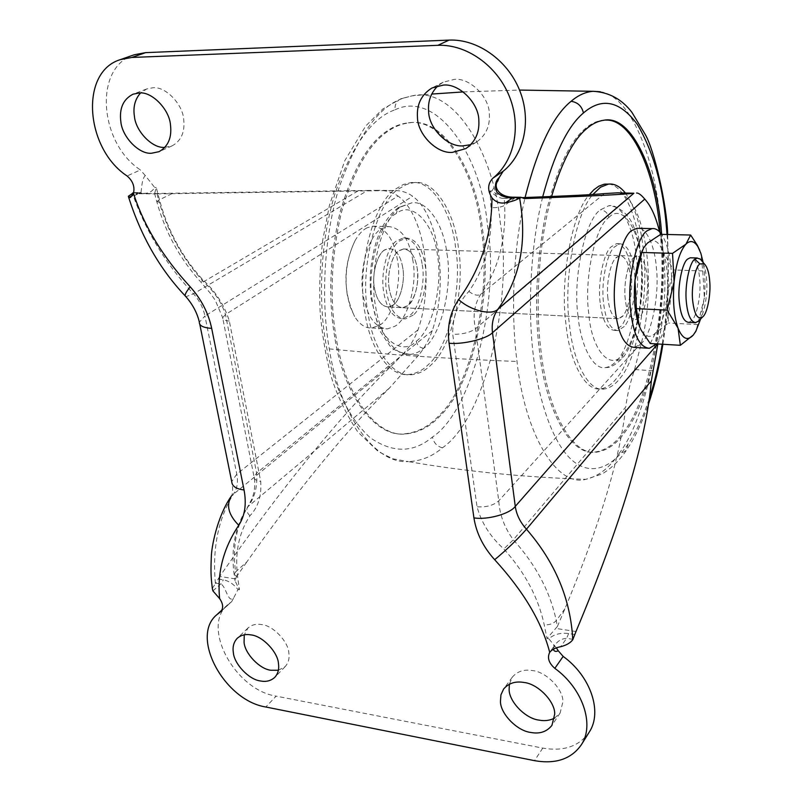 <?xml version="1.0" encoding="UTF-8"?>
<svg xmlns="http://www.w3.org/2000/svg" width="802" height="802" viewBox="0 0 802 802"><rect width="100%" height="100%" fill="white"/><g stroke="black" fill="none" stroke-linecap="round" stroke-linejoin="round"><path stroke-width="0.6" stroke-dasharray="4.01 3.01" d="M625.299 192.901C635.354 207.377 641.47 227.437 643.635 253.061C648.688 294.494 637.45 358.614 620.317 377.912C615.545 384.318 610.192 388.018 604.257 389C588.618 392.459 572.879 361.502 569.47 324.569C563.225 281.793 575.144 213.091 592.909 194.465M578.072 316.269C572.458 278.505 585.259 219.126 600.467 209.833L608.798 205.733C622.202 202.816 634.562 230.725 636.628 259.828C640.998 294.284 630.763 347.667 616.568 360.83C613.239 364.689 609.58 366.925 605.58 367.547C593.119 370.303 580.698 345.462 578.072 316.269M608.528 184.099C624.608 184.941 637.981 219.136 640.477 252.971C645.57 294.364 634.292 358.414 617.089 377.682C612.307 384.088 606.924 387.777 600.969 388.759C585.259 392.208 569.45 361.281 566.011 324.379C559.766 281.853 571.555 213.553 589.32 194.685M600.147 302.565C597.51 283.567 603.274 253.542 610.984 246.926L616.487 243.658C624.297 244.62 629.189 254.174 631.164 272.309C633.47 290.424 628.357 318.715 620.959 326.314L614.733 330.414C607.164 329.712 602.312 320.429 600.147 302.565M660.106 232.339L660.257 234.004C667.735 298.795 650.963 398.073 624.006 431.376C615.846 443.205 606.462 450.042 595.846 451.897C571.044 457.33 545.39 409.601 539.335 349.973C534.282 308.75 536.207 264.309 545.119 216.63C555.726 171.427 569.039 142.144 585.049 128.761C590.603 123.919 596.357 121.092 602.322 120.28L605.67 120.11M624.257 326.484L618.051 330.594C610.522 329.893 605.68 320.599 603.535 302.725C600.909 283.707 606.663 253.653 614.342 247.026L619.826 243.748C627.595 244.71 632.457 254.274 634.422 272.429C636.718 290.565 631.615 318.885 624.257 326.484M656.467 343.898C666.452 334.885 674.081 294.384 671.003 268.299C669.87 253.993 666.753 242.675 661.67 234.354C669.048 299.136 652.287 398.223 625.42 431.506C617.269 443.336 607.906 450.183 597.32 452.037C572.558 457.481 546.954 409.732 540.909 350.063C535.265 306.665 538.202 243.537 551.565 196.51M607.926 298.414C606.051 284.68 610.172 262.996 615.725 258.074L619.776 255.617C625.4 256.289 628.938 263.216 630.382 276.389C632.086 289.662 628.307 310.424 622.923 315.868L618.482 318.765C612.989 318.234 609.47 311.447 607.926 298.414C609.47 311.447 612.989 318.224 618.482 318.765L622.162 316.71C627.806 312.329 632.227 290.464 630.382 276.389C628.938 263.216 625.4 256.289 619.776 255.617L616.507 257.282C610.723 261.051 605.901 283.828 607.926 298.414M334.735 337.101C328.058 298.605 329.782 257.171 339.908 212.821C352.138 170.726 367.928 143.398 387.276 130.826C393.982 126.275 400.98 123.608 408.278 122.836C443.486 116.922 475.847 173.813 481.34 229.813C491.586 291.016 472.157 384.619 439.366 415.225C429.471 426.153 418.032 432.328 405.05 433.772C374.694 438.153 342.885 392.79 334.735 337.101M389.251 288.63C386.664 275.828 391.496 255.738 398.414 251.216L403.486 248.971C410.604 249.653 415.185 256.139 417.23 268.439C418.844 284.369 415.917 296.59 408.449 305.101L402.885 307.727C395.947 307.136 391.396 300.77 389.251 288.63C386.454 275.036 392.158 253.933 399.396 250.485L403.486 248.971C410.604 249.653 415.185 256.139 417.23 268.439C419.787 281.582 414.544 301.893 407.496 305.883L402.885 307.727C395.947 307.136 391.396 300.77 389.251 288.63M440.619 415.336C430.734 426.263 419.306 432.448 406.333 433.902C376.018 438.283 344.238 392.9 336.108 337.181C329.432 298.675 331.166 257.221 341.281 212.841C353.512 170.736 369.281 143.388 388.609 130.816C395.306 126.265 402.303 123.598 409.581 122.816C444.749 116.902 477.07 173.823 482.553 229.843C492.779 291.066 473.37 384.709 440.619 415.336M368.138 313.712C358.985 270.304 376.158 201.613 399.185 188.67L406.253 184.56L413.762 182.645C434.804 179.167 454.694 212.901 458.373 247.567C465.26 286.615 452.228 346.875 431.346 364.629C425.551 370.554 419.005 373.912 411.707 374.704C392.509 377.592 372.82 348.268 368.138 313.712M422.273 264.79C425.481 281.733 419.476 308.078 410.293 315.026L402.524 318.735C393.02 317.943 386.775 309.221 383.797 292.57C380.188 274.855 386.925 247.026 396.499 240.921L403.356 237.933C413.18 238.896 419.486 247.848 422.273 264.79M365.121 313.552C355.938 270.194 373.141 201.573 396.228 188.64L403.316 184.53L410.835 182.625C431.937 179.157 451.887 212.851 455.576 247.487C462.493 286.494 449.431 346.695 428.509 364.429C422.694 370.344 416.128 373.702 408.82 374.484C389.561 377.371 369.822 348.068 365.121 313.552M413.15 315.176L405.401 318.895C395.917 318.103 389.692 309.372 386.724 292.7C383.125 274.976 389.852 247.106 399.396 241.011L406.243 238.014C416.037 238.966 422.333 247.928 425.11 264.891C428.298 281.853 422.313 308.219 413.15 315.176M446.975 253.773C452.909 286.204 440.98 336.259 423.616 348.319C419.556 351.867 415.055 353.903 410.133 354.404C394.784 356.73 379.176 333.231 375.547 305.933C368.118 270.595 382.945 215.297 401.531 206.645L411.737 202.856C428.228 200.159 443.977 226.405 446.975 253.773M470.754 144.681L476.438 142.094C485.711 135.508 490.022 126.295 489.37 114.435C489.701 97.433 469.942 77.383 454.263 79.398L443.145 82.225L437.962 85.784M554.573 718.111L560.127 712.988L562.894 701.82C563.485 689.59 546.403 671.785 532.488 670.572C524.057 669.129 517.33 671.324 512.308 677.169L509.37 684.196M278.354 670.271L285.201 666.582C288.429 662.893 289.642 658.342 288.85 652.928C288.359 641.62 273.051 625.48 261.632 624.578C256.339 623.615 251.798 624.748 248.018 627.986L244.259 634.843M164.951 147.357L172.199 145.814C181.312 140.711 185.142 131.839 183.678 119.217C182.655 103.989 165.242 86.014 152.751 87.779L146.686 88.972L140.5 93.002M384.679 250.023C377.361 253.452 371.607 274.444 374.444 287.968C376.639 300.048 381.241 306.384 388.278 306.976L392.93 305.151C400.078 301.191 405.371 280.971 402.764 267.898C400.679 255.658 396.038 249.201 388.83 248.52L384.679 250.023M647.244 277.021C649.018 291.166 644.668 313.151 639.154 317.572L635.555 319.637C630.192 319.106 626.753 312.289 625.269 299.196C623.304 284.52 628.056 261.612 633.71 257.823L636.908 256.139C642.402 256.81 645.851 263.778 647.244 277.021C645.851 263.778 642.402 256.81 636.908 256.139L634.292 257.322C628.467 260.209 623.194 283.838 625.269 299.196C626.753 312.289 630.192 319.106 635.555 319.637L638.572 318.123C644.287 314.534 649.119 291.808 647.244 277.021M418.764 354.995L389.341 388.178C345.692 431.165 298.224 489.05 246.906 561.821L235.587 571.906L236.299 577.039L235.036 580.818L239.437 589.781L237.753 577.691C234.565 553.761 238.615 533.129 249.913 515.796C258.154 507.215 261.753 495.746 260.7 481.4L229.322 321.021C224.41 305.081 215.517 291.266 202.635 279.577C182.395 257.231 168.25 231.487 160.21 202.365L156.24 187.508L154.606 193.523L155.518 193.914L394.053 190.495C401.02 190.445 407.215 192.36 412.619 196.229C439.205 215.277 448.408 283.878 432.248 330.695C428.87 340.068 424.378 348.168 418.764 354.995L403.055 353.943C409.481 347.256 414.474 339.226 418.022 329.863C434.363 283.286 424.98 215.006 398.023 196.049L204.951 316.008C203.197 307.778 199.377 300.389 193.493 293.823C165.703 264.018 145.312 230.455 132.33 193.132M394.053 190.495L377.842 190.325C385.612 190.254 392.338 192.169 398.023 196.049M235.327 578.874L219.688 576.458C283.687 484.949 341.993 413.712 394.604 362.735L403.055 353.943M236.299 577.039L246.906 561.821M377.842 190.325L367.637 190.435L193.493 293.823L185.944 296.7L185.082 295.758M133.693 192.61L138.816 193.703L367.637 190.435M522.363 197.633L514.984 197.893L504.658 205.352L504.268 198.274L502.613 198.315C499.055 198.054 494.854 195.588 490.022 190.926L491.004 207.608C492.468 240.45 485.09 268.389 468.879 291.417C457.782 303.086 452.398 317.381 452.729 334.294L477.06 506.804C481.3 522.613 490.212 536.658 503.806 548.949C524.979 572.428 538.453 597.741 544.237 624.888L546.994 638.482L557.42 626.432L556.257 620.638C550.192 591.736 535.886 564.778 513.34 539.796C504.528 527.836 499.666 514.844 498.754 500.819L475.486 328.8C472.629 315.597 474.383 304.108 480.749 294.324C498.112 269.933 506.082 240.279 504.658 205.352C501.45 207.167 496.899 207.918 491.004 207.608M504.268 198.274L514.984 197.893M652.948 370.755L634.593 369.522C630.131 382.925 627.184 395.416 625.771 406.995L513.34 539.796L503.806 548.949M557.42 626.432L564.929 608.768C600.056 524.147 620.337 456.889 625.771 406.995M634.593 369.522L641.369 342.945C654.743 292.56 648.507 219.307 627.735 198.886C623.996 194.726 620.578 192.701 617.47 192.821M659.545 231.738C667.294 263.537 666.552 309.372 657.881 343.918L657.82 343.978M432.248 330.695L256.62 473.08C257.632 486.022 254.896 497.039 248.409 506.132C236.46 524.608 232.179 546.533 235.587 571.906L234.124 574.372L237.753 577.691M358.013 190.956L203.528 281.773C214.214 291.407 221.542 302.334 225.502 314.534L256.62 473.08L254.054 476.929C254.214 479.395 256.429 480.889 260.7 481.4M219.688 576.458L215.738 583.154L220.761 583.946C226.014 586.112 227.908 603.234 233.512 598.222L237.993 589.55C233.623 584.087 228.75 580.848 223.367 579.836L218.365 579.054M212.329 588.427L215.738 583.154M215.397 583.455C212.219 547.766 218.415 517.691 233.994 493.24C237.282 488.057 238.214 481.691 236.79 474.122L204.951 316.008L199.347 322.113L199.798 324.339M575.004 634.552L568.608 633.55C560.708 632.527 554.102 634.262 548.789 638.763L556.387 647.916M553.29 649.259L554.874 645.069C557.811 640.908 561.721 638.673 566.613 638.342L573.039 639.354M136.621 193.122L141.974 193.182C147.809 193.944 152.039 192.049 154.686 187.498L145.222 175.498C140.841 180.26 141.864 193.683 140.47 192.751L133.593 192.941M497.581 181.442L491.987 190.946C499.195 196.189 507.105 198.485 515.716 197.843L522.744 197.924M134.205 54.777C93.403 67.097 99.027 142.956 140.4 169.944L127.107 175.979M220.761 611.645L231.708 601.61L227.738 604.718C200.881 626.703 234.856 689.88 276.139 696.126L265.823 707.003M589.28 732.056C579.305 746.321 563.806 751.674 542.753 748.106L276.139 696.126M145.222 175.498L140.4 169.944M231.708 601.61L233.512 598.222M367.005 227.838C362.885 229.823 358.955 233.994 355.216 240.349C346.935 257.332 344.299 275.567 347.286 295.076L350.073 306.474L354.604 316.529C359.657 324.529 365.371 328.339 371.767 327.958L379.075 325.442C392.088 319.527 402.223 283.657 397.481 260.159C393.832 238.755 385.562 227.427 372.659 226.184L367.005 227.838M412.91 260.7C409.331 239.176 401.18 227.798 388.449 226.545L382.865 228.219C369.532 232.349 357.933 270.745 363.336 295.848C367.236 316.88 375.276 327.888 387.476 328.88L394.684 326.344C407.546 320.389 417.571 284.319 412.91 260.7M402.764 267.898C400.679 255.658 396.038 249.201 388.83 248.52L385.441 249.572C377.882 252.169 371.456 273.813 374.444 287.968C376.639 300.048 381.241 306.384 388.278 306.976L392.198 305.642C399.596 302.454 405.501 281.562 402.764 267.898M698.522 321.061L698.572 321.011C703.765 317.101 708.176 294.113 706.562 279.236C705.78 269.372 703.615 262.635 700.056 259.036M634.422 347.396L640.417 344.258C651.023 336.98 659.745 295.086 656.377 267.798C654.923 246.364 646.282 226.144 636.948 228.289M688.697 322.354L691.494 320.8C696.788 317.121 701.359 294.003 699.695 278.976C698.462 265.512 695.314 258.445 690.231 257.783M638.703 324.519L641.109 329.923C645.65 337.341 650.442 338.334 655.505 332.91L668.487 323.046L667.053 296.259L673.51 269.933L663.214 252.249L660.728 234.334M650.262 343.537L655.505 332.91C661.379 325.642 665.229 313.422 667.053 296.259C668.487 278.936 667.214 264.269 663.214 252.249C658.863 241.041 653.58 238.014 647.344 243.146L642.532 250.084M699.785 250.445L700.868 253.352L702.773 270.946L704.346 297.873C705.469 285.402 705.078 273.602 703.164 262.475M700.657 318.935L704.346 297.873L696.106 330.795M702.773 270.946L673.51 269.933M697.84 324.559L668.487 323.046M608.748 217.593C621.941 202.956 639.194 228.72 641.139 262.575C645.069 293.883 635.796 342.434 623.064 354.193C610.934 371.526 591.535 350.815 588.788 313.652C583.846 279.647 595.194 226.184 608.748 217.593C607.786 212.991 605.019 210.405 600.467 209.833M623.064 354.193L621.68 358.855L616.568 360.83M649.029 399.376C642.713 418.063 635.715 432.98 628.046 444.128C613.61 465.551 593.46 476.829 573.881 461.741C554.393 446.604 539.014 403.797 533.551 357.141C527.676 312.088 529.901 247.798 542.703 196.861M667.023 234.475C669.72 268.65 668.116 305.241 662.231 344.238M628.046 444.128L626.202 450.403L623.144 452.368L619.525 452.889C609.841 467.606 598.583 476.428 585.741 479.355C556.247 487.526 524.618 432.669 517.009 361.502C510.864 315.517 512.588 250.745 525.069 197.533M403.105 98.255L401.14 98.676L382.714 109.072L365.642 126.094L344.84 160.611L329.442 205.252L322.725 240.209C319.988 264.399 319.116 288.169 320.108 311.497C322.003 333.762 325.572 355.025 330.805 375.286C336.329 393.772 345.281 412.619 357.682 431.807L378.263 451.546L392.87 458.804L408.328 461.601C374.033 464.238 338.855 412.398 329.311 348.89C321.081 303.066 323.196 238.735 339.146 187.468C357.411 135.979 378.724 106.245 403.105 98.255L412.188 95.819C454.513 85.714 494.112 154.846 500.237 222.355C513.3 300.69 484.378 419.436 442.443 447.807C432.218 456.528 420.839 461.13 408.328 461.601C464.278 471.315 523.425 477.23 585.741 479.355L602.061 473.992C611.926 467.967 620.217 459.787 626.933 449.471C634.963 437.551 642.041 422.724 648.156 405M600.217 91.739C631.856 95.739 656.407 163.187 660.647 225.683C669.048 299.527 650.602 412.058 619.525 452.889M329.311 348.89C385.742 354.554 448.308 358.765 517.009 361.502M442.443 447.807C436.98 446.383 433.661 442.794 432.478 437.03C413.401 453.08 392.589 453.26 370.033 437.571C348.048 417.301 333.341 385.962 325.903 343.557C318.224 300.91 320.178 241.252 335.056 193.503C352.088 145.513 372.088 117.613 395.045 109.804C394.664 104.43 396.699 100.721 401.14 98.676L412.188 95.819L431.697 94.065M395.045 109.804C436.799 89.473 481.491 155.869 487.476 225.322C500.087 299.116 472.328 411.045 432.478 437.03M423.616 348.319C419.737 347.637 417.271 345.291 416.238 341.261C401.261 357.181 376.719 337.442 372.719 302.855C366.033 271.156 379.326 221.613 396.138 213.663C412.388 200.089 434.514 224.199 437.511 255.908C442.975 285.241 432.047 330.544 416.238 341.261M401.531 206.645L398.464 207.517L396.138 213.663M138.816 193.703L155.518 193.914M502.613 198.315L524.137 198.585M575.986 631.535L556.177 628.467M604.407 193.593L480.749 294.324C477.681 296.058 473.721 295.096 468.879 291.417M641.369 342.945L498.754 500.819C493.641 505.37 486.413 507.365 477.06 506.804M564.929 608.768L556.257 620.638C553.53 623.575 549.53 624.999 544.237 624.888M418.022 329.863L236.79 474.122L231.728 481.581L232.219 483.907C232.951 490.202 232.72 494.162 231.517 495.786L394.604 362.735M172.029 193.623L158.686 200.149C167.197 230.956 182.144 258.154 203.528 281.773L201.302 282.605L202.635 279.577M157.002 193.883L158.686 200.149L156.771 201.603L160.21 202.365M389.341 388.178L247.728 506.844C250.966 501.11 252.79 497.15 253.191 494.964C253.221 495.536 256.059 484.859 254.054 476.929L222.665 317.682L225.502 314.534L412.619 196.229M627.735 198.886L475.486 328.8C469.992 332.579 462.403 334.414 452.729 334.294M212.921 590.924L220.761 583.946L223.367 579.836M568.608 633.55L566.613 638.342L560.718 646.693M141.974 193.182L139.528 192.61L140.651 192.67L130.395 197.533M139.518 192.61L132.27 195.768M514.473 197.202L515.716 197.843M229.322 321.021C224.76 320.67 222.545 319.557 222.675 317.682L215.277 300.319L210.174 293.031L201.302 282.605C180.039 259.196 165.202 232.199 156.771 201.603L154.606 193.523M249.913 515.796C246.755 512.618 246.024 509.631 247.728 506.844C235.227 526.142 230.695 548.648 234.124 574.372L235.036 580.818M237.993 589.55L239.437 589.781M156.24 187.508L154.686 187.498M546.994 638.482L548.789 638.763M491.987 190.946L490.022 190.926M231.046 602.132L221.342 611.024M542.753 748.106L534.503 760.657M604.257 389L600.969 388.759M605.58 367.547C610.091 367.907 615.455 365.01 621.68 358.855C633.019 348.309 644.387 307.236 642.111 268.991C640.948 248.359 635.896 230.184 632.156 223.317C629.259 216.7 620.818 206.345 608.798 205.733M618.051 330.594L614.733 330.414M616.487 243.658L619.826 243.748M597.32 452.037L595.846 451.897M602.322 120.28L603.806 120.26M662.903 344.279C664.928 332.148 667.635 308.68 668.337 290.535L667.685 234.495M463.235 91.919L519.526 90.065M618.482 318.765L388.278 306.976L618.482 318.765M403.486 248.971L636.908 256.139L403.486 248.971M406.333 433.902L405.05 433.772M408.278 122.836L409.581 122.816M411.707 374.704L408.82 374.484M410.835 182.625L413.762 182.645M402.524 318.735L405.401 318.895M403.356 237.933L406.243 238.014M411.737 202.856L398.464 207.517C382.985 219.347 373.682 240.5 370.554 270.966C370.003 278.424 370.093 287.206 370.825 297.321L378.935 329.361L389.511 345.381C392.98 349.862 399.857 352.87 410.133 354.404M476.438 142.094L465.852 148.601M443.145 82.225L432.047 87.949M560.127 712.988L551.936 725.359M512.308 677.169L503.616 689.038M285.201 666.582L274.825 677.309M248.018 627.986L237.272 638.272M172.199 145.814L159.017 151.678M146.686 88.972L133.082 94.185M553.731 644.908L554.042 647.134L554.874 645.079L549.811 652.166M134.165 192.55L139.528 192.61M231.477 495.847L230.455 497.4M128.35 196.29L128.641 197.332M227.738 604.718L222.004 609.971M355.216 240.349C343.066 265.642 342.865 291.036 354.604 316.529M372.659 226.184L388.449 226.545M371.767 327.958L387.476 328.88M698.572 321.011L699.294 320.289M643.595 247.838L642.843 249.492"/><path stroke-width="1.2" d="M592.909 194.465L600.508 187.217L608.317 184.129C614.242 183.387 619.906 186.315 625.299 192.901M589.32 194.685L593.841 189.783L598.843 186.154L604.096 184.239L608.528 184.099M605.67 120.11C633.089 118.556 656.146 176.219 660.106 232.339M551.565 196.51C561.801 162.084 573.47 139.498 586.573 128.751C592.117 123.899 597.861 121.072 603.806 120.26C632.567 114.135 657.911 174.736 661.62 234.034L661.65 234.314C658.632 230.074 655.424 228.159 652.036 228.62L647.565 230.585C636.768 235.417 626.643 280.73 630.583 310.153C633.359 334.715 639.635 347.426 649.409 348.289L656.467 343.898M437.962 85.784C430.875 92.842 427.757 101.373 428.619 111.368C428.629 127.989 447.606 147.378 463.065 145.854L470.754 144.681M452.348 152.38L465.852 148.601C475.205 141.964 479.526 132.641 478.834 120.641C479.115 103.428 459.095 83.097 443.265 85.112L432.047 87.949C421.421 94.546 416.569 104.36 417.471 117.403C417.531 134.225 436.749 153.884 452.348 152.38M509.37 684.196L509.14 689.299C508.819 701.339 525.31 718.622 539.044 720.116C544.588 721.219 549.761 720.547 554.573 718.111M530.693 732.437C539.706 734.171 546.784 731.805 551.936 725.359L554.703 714.121C555.265 701.8 537.982 683.765 523.947 682.472C515.435 680.978 508.658 683.174 503.616 689.038L500.939 694.843L500.458 701.249C500.167 713.379 516.839 730.863 530.693 732.437M244.259 634.843L244.069 642.272C244.76 653.419 259.587 669.129 270.896 670.261L278.354 670.271M260.45 680.948C266.094 682.101 270.886 680.888 274.825 677.309C278.063 673.61 279.266 669.028 278.454 663.575C277.913 652.196 262.454 635.856 250.956 634.903C245.623 633.911 241.061 635.034 237.272 638.272C233.723 642.101 232.42 646.883 233.362 652.648C234.094 663.866 249.061 679.755 260.45 680.948M140.5 93.002C134.977 99.318 132.952 107.107 134.425 116.37C135.668 131.287 152.47 148.731 164.831 147.357L164.951 147.357M151.608 153.232L159.017 151.678C168.179 146.545 171.999 137.593 170.475 124.831C169.382 109.443 151.758 91.238 139.187 92.992L133.082 94.185C123.197 99.217 119.117 108.44 120.861 121.844C122.175 136.931 139.167 154.575 151.608 153.232M524.137 198.585L524.318 198.585C587.475 196.29 624.006 194.505 633.891 193.232L617.47 192.821L604.407 193.593C594.643 194.615 567.295 195.969 522.363 197.633M657.861 343.988L651.344 380.84L526.463 529.2C555.205 562.292 570.643 599.134 572.778 639.715L575.986 631.535C621.179 523.636 646.302 440.077 651.344 380.84M659.545 231.738C655.936 216.841 651.013 205.964 644.768 199.096C641.259 194.906 638.512 192.881 636.527 193.021M132.27 195.768L128.751 197.432L128.34 196.29L133.693 192.61M524.318 198.585L520.939 197.282L512.819 197.643C506.583 198.004 501.3 196.239 496.949 192.36C494.423 186.264 495.185 181.312 499.225 177.503L497.581 181.442M145.623 52.631L131.859 57.453L120.37 59.609L134.205 54.777L145.623 52.631L449.07 40.1C477.26 38.807 507.405 59.99 519.526 90.085C531.766 120.16 524.388 154.375 503.195 171.227L492.959 178.134C487.586 183.678 487.245 190.224 491.947 197.783C495.566 202.114 500.157 203.778 505.701 202.766C512.097 201.533 516.719 199.939 519.566 197.954L519.876 197.733M519.566 197.954C527.455 241.111 520.287 278.144 498.052 309.051C493.27 315.777 491.415 323.657 492.498 332.7L515.275 506.373C516.478 514.653 520.207 522.262 526.463 529.2C517.541 539.355 506.944 549.52 494.674 559.706C483.205 546.984 476.288 533.039 473.922 517.861L449.08 343.256C446.894 326.675 450.092 312.108 458.674 299.577C480.819 268.72 491.917 234.785 491.947 197.783M128.751 197.432L130.395 197.533L133.483 193.292C143.789 225.663 162.706 256.84 190.224 286.845C201.272 299.176 208.43 313.031 211.688 328.409L244.049 489.972C246.675 504.067 244.901 515.836 238.755 525.27C223.427 548.237 217.051 572.678 219.628 598.593L212.921 590.924L212.329 588.427C211.397 579.826 210.505 575.285 211.287 557.721C211.317 547.345 217.091 517.38 230.455 497.4M133.483 193.292C134.967 186.696 132.841 180.921 127.107 175.979C85.333 148.631 79.338 71.99 120.37 59.609M131.859 57.453L437.892 45.323C466.363 44.05 496.899 65.564 509.23 96.06C521.681 126.526 514.313 161.132 492.959 178.134M572.778 639.715C570.402 642.923 566.382 645.249 560.718 646.693C555.856 647.605 552.227 649.43 549.821 652.176L549.701 652.327C541.881 622.141 523.536 591.274 494.674 559.706M549.701 652.327C547.074 657.74 548.789 663.074 554.834 668.347C582.613 688.387 594.883 724.547 581.38 744.717C571.365 759.043 555.746 764.356 534.503 760.657L265.823 707.003C224.269 700.517 189.863 636.778 216.781 614.753L220.761 611.645C223.588 608.177 223.207 603.826 219.628 598.593M556.387 647.916L558.252 650.773C555.776 651.966 554.132 651.455 553.29 649.259M581.38 744.717L589.28 732.056C602.703 711.965 590.633 676.156 563.154 656.407L554.834 668.347M558.252 650.773L563.154 656.407M503.195 171.227L499.225 177.503M692.637 300.379C694.281 314.514 697.62 320.038 702.652 316.93L702.923 316.67C707.314 313.382 711.073 293.753 709.7 281.051C709.058 272.52 707.234 266.735 704.216 263.718L699.935 263.928C695.384 266.244 691.103 286.895 692.637 300.379M699.935 263.928L694.823 259.206C689.479 262.164 684.527 286.284 686.342 301.923C687.655 315.056 690.763 321.943 695.665 322.584L698.522 321.061M702.652 316.93L698.432 321.151M700.056 259.036L697.219 258.104L694.823 259.206M652.036 228.62L636.948 228.289L632.387 230.244C621.37 235.046 611.094 280.129 615.144 309.402C618.021 333.853 624.447 346.514 634.422 347.396L649.409 348.289M697.219 257.993L690.231 257.783L687.805 258.986C682.402 261.943 677.419 286.003 679.264 301.612C680.587 314.925 683.725 321.843 688.697 322.354L695.655 322.715M642.532 250.084C638.713 258.064 636.197 268.139 634.973 280.329L636.377 308.65L639.304 326.113L641.259 330.354L650.262 343.537L680.357 345.301L678.041 328.168C682.492 338.985 687.585 341.271 693.329 334.995L695.815 331.316L700.657 318.935M703.164 262.475L700.868 253.352L697.86 246.605C694.121 240.851 690.141 240.039 685.921 244.169L690.652 235.036L660.728 234.334L647.344 243.146L643.595 247.838L641.841 252.47L634.973 280.329C633.49 297.732 634.733 312.459 638.703 324.519M685.921 244.169C680.046 250.836 676.106 263.387 674.101 281.843C672.587 300.6 673.911 316.038 678.041 328.168L667.164 310.113L674.101 281.843L672.537 253.372L685.921 244.169M696.106 330.795L693.329 334.995L680.357 345.301M690.652 235.036L697.249 245.141L699.785 250.445M667.164 310.113L636.377 308.65M672.537 253.372L641.841 252.47M542.703 196.861C554.152 154.044 567.736 126.084 583.435 112.982C601.921 97.022 619.906 100.851 637.389 124.45C653.57 152.049 663.304 186.976 666.612 229.242L667.023 234.475M662.231 344.238C658.943 364.359 654.542 382.744 649.029 399.376M583.435 112.982C581.871 106.175 577.761 102.285 571.084 101.313C578.212 95.217 585.56 91.879 593.129 91.308L600.217 91.739M525.069 197.533C537.651 147.909 552.989 115.829 571.084 101.313M657.82 343.978L515.275 506.373C510.122 513.781 487.265 520.187 473.922 517.861M644.768 199.096L492.498 332.7C486.904 338.805 462.884 344.69 449.08 343.256M633.891 193.232L498.052 309.051C492.278 315.838 470.594 310.755 458.674 299.577M133.593 192.941L132.741 192.931M505.701 202.766L512.819 197.643L514.473 197.202M238.755 525.27C228.339 514.754 225.923 504.929 231.517 495.796L231.477 495.847M244.049 489.972C236.109 488.989 231.999 486.192 231.728 481.581L199.798 324.339M211.688 328.409C203.177 327.727 199.056 325.632 199.347 322.113C197.212 313.021 192.741 304.549 185.944 296.7L185.944 296.7C184.129 295.778 185.553 292.489 190.224 286.845M221.342 611.024L220.089 612.167M449.07 40.1L437.892 45.323M604.989 184.099L608.317 184.129M648.156 405C654.432 386.694 659.344 366.454 662.903 344.279M667.685 234.495C666.983 205.011 654.071 149.322 645.279 134.546L631.946 112.37C621.941 99.247 609.009 92.23 593.129 91.308L519.526 90.065M431.697 94.065L463.235 91.919M520.939 197.282L513.892 197.192C499.115 197.472 492.649 186.756 498.112 180.45M128.641 197.332C141.092 236.369 159.909 269.181 185.082 295.758M222.004 609.971L216.781 614.753M699.294 320.289L702.752 316.84M700.156 258.946L704.216 263.718M695.514 331.898L695.815 331.316M697.86 246.605L697.249 245.141"/></g></svg>
